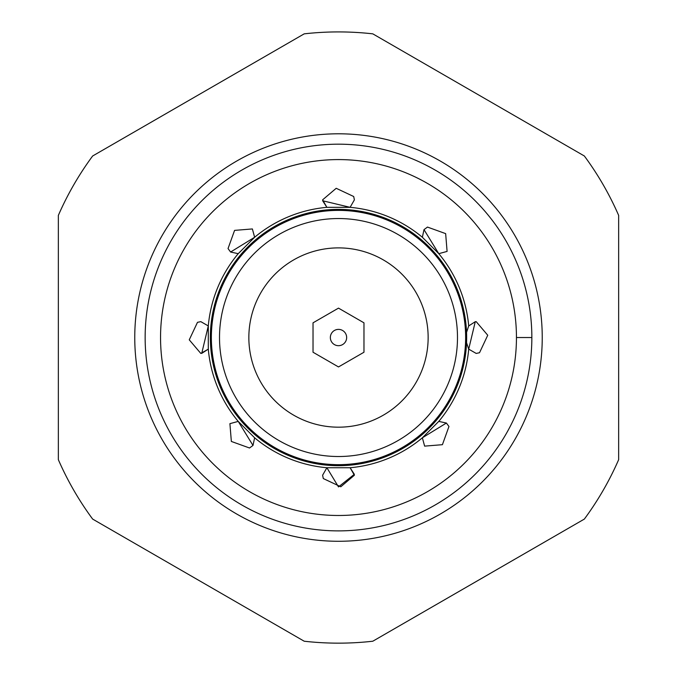 <?xml version="1.0" encoding="UTF-8"?>
<svg xmlns="http://www.w3.org/2000/svg" width="677" height="677" viewBox="0 0 677 677"><rect width="100%" height="100%" fill="white"/><g stroke="black" fill="none" stroke-linecap="round" stroke-linejoin="round"><path stroke-width="1.02" d="M466.656 337.535L465.632 337.535L466.656 337.535A128.156 128.156 0 0 1 274.422 448.521A128.156 128.156 0 0 1 274.422 226.55A128.156 128.156 0 0 1 466.656 337.535L465.632 337.535L466.656 337.535A128.156 128.156 0 0 0 274.422 226.55A128.156 128.156 0 0 0 274.422 448.521A128.156 128.156 0 0 0 466.656 337.535A128.156 128.156 0 0 1 274.422 448.521A128.156 128.156 0 0 1 274.422 226.55A128.156 128.156 0 0 1 466.656 337.535M516.449 337.535L531.851 337.535A193.351 193.351 0 0 0 241.824 170.088A193.351 193.351 0 0 0 241.824 504.983A193.351 193.351 0 0 0 531.851 337.535L516.449 337.535M531.851 337.535A193.351 193.351 0 0 1 241.824 504.983A193.351 193.351 0 0 1 241.824 170.088A193.351 193.351 0 0 1 531.851 337.535M338.5 308.128L363.972 322.827L338.5 308.128L313.028 322.827L338.5 308.128L313.028 322.827L313.028 352.235L313.028 322.827L313.028 352.235L338.5 366.942L313.028 352.235L338.5 366.942L363.972 352.235L338.5 366.942L363.972 352.235L363.972 322.827L363.972 352.235L363.972 322.827L338.5 308.128L363.972 322.827L363.972 352.235L338.5 366.942L313.028 352.235L313.028 322.827L338.5 308.128M342.579 344.593A8.149 8.149 0 0 1 330.351 337.535A8.149 8.149 0 0 1 342.579 330.478A8.149 8.149 0 0 1 342.579 344.593M293.674 259.9A89.643 89.643 0 0 1 428.143 337.535A89.643 89.643 0 0 1 293.674 415.17A89.643 89.643 0 0 1 293.674 259.9A89.643 89.643 0 0 0 293.674 415.17A89.643 89.643 0 0 0 428.143 337.535A89.643 89.643 0 0 0 293.674 259.9M514.528 559.388L372.799 641.221A305.615 305.615 0 0 1 304.201 641.221L92.647 519.081L304.201 641.221A305.615 305.615 0 0 0 372.799 641.221L584.353 519.081A305.615 305.615 0 0 0 618.651 459.675L618.651 215.396L618.651 459.675A305.615 305.615 0 0 1 584.353 519.081L514.528 559.388M58.349 296.044L58.349 379.027L58.349 296.044M162.472 115.682L304.201 33.85A305.615 305.615 0 0 1 372.799 33.85L584.353 155.989L372.799 33.85A305.615 305.615 0 0 0 304.201 33.85L92.647 155.989A305.615 305.615 0 0 0 58.349 215.396L58.349 459.675L58.349 215.396A305.615 305.615 0 0 1 92.647 155.989L162.472 115.682M254.637 437.807L238.228 421.399L229.909 423.658L231.348 441.446L249.525 447.996L252.995 445.441L254.637 437.807L252.995 445.441L238.228 421.399A130.72 130.72 0 0 1 208.296 349.137L208.296 325.933L200.815 321.643L197.481 322.337L189.255 339.829L200.815 353.428L208.296 349.137L201.729 353.377L208.296 325.933A130.72 130.72 0 0 1 238.228 253.672L254.637 237.263L252.377 228.944L234.589 230.383L228.039 248.561L230.595 252.03L238.228 253.672L230.595 252.03L254.637 237.263A130.72 130.72 0 0 1 326.898 207.331L350.102 207.331L354.393 199.85L353.699 196.516L336.207 188.291L322.607 199.85L326.898 207.331L322.658 200.764L350.102 207.331A130.72 130.72 0 0 1 422.363 237.263L438.772 253.672L447.091 251.412L445.652 233.624L427.475 227.074L424.005 229.63L422.363 237.263L424.005 229.63L438.772 253.672A130.72 130.72 0 0 1 468.704 325.933L466.555 332.39L468.704 325.933L475.271 321.693L468.704 325.933A130.72 130.72 0 0 0 438.772 253.672L422.363 237.263A130.72 130.72 0 0 0 350.102 207.331L326.898 207.331A130.72 130.72 0 0 0 254.637 237.263L238.228 253.672A130.72 130.72 0 0 0 208.296 325.933L208.296 349.137A130.72 130.72 0 0 0 238.228 421.399L254.637 437.807A130.72 130.72 0 0 0 326.898 467.739A130.72 130.72 0 0 1 254.637 437.807M466.555 342.672L468.704 349.137L476.185 353.428L479.519 352.734L487.745 335.242L476.185 321.643L475.271 321.693L468.704 349.137A130.72 130.72 0 0 1 438.772 421.399L422.363 437.807L424.623 446.126L442.411 444.687L448.961 426.502L446.405 423.04L438.772 421.399L446.405 423.04L422.363 437.807A130.72 130.72 0 0 1 350.102 467.739L354.342 474.298L338.5 486.907L326.898 467.739L350.102 467.739A130.72 130.72 0 0 0 422.363 437.807L438.772 421.399A130.72 130.72 0 0 0 468.704 349.137L466.555 342.672M338.5 515.485A177.949 177.949 0 0 0 492.611 248.561A177.949 177.949 0 0 0 184.389 248.561A177.949 177.949 0 0 0 338.5 515.485A177.949 177.949 0 0 1 184.389 248.561A177.949 177.949 0 0 1 492.611 248.561A177.949 177.949 0 0 1 338.5 515.485M326.898 467.739L322.607 475.22L323.301 478.554L340.793 486.78L354.393 475.22L350.102 467.739L326.898 467.739M92.647 519.081A305.615 305.615 0 0 1 58.349 459.675A305.615 305.615 0 0 0 92.647 519.081L304.201 641.221L92.647 519.081M584.353 155.989L372.799 33.85L584.353 155.989A305.615 305.615 0 0 1 618.651 215.396A305.615 305.615 0 0 0 584.353 155.989M58.349 215.396L58.349 459.675L58.349 215.396M618.651 459.675L618.651 215.396L618.651 459.675M338.5 541.278A203.743 203.743 0 0 0 514.943 235.664A203.743 203.743 0 0 0 162.057 235.664A203.743 203.743 0 0 0 338.5 541.278A203.743 203.743 0 0 1 162.057 235.664A203.743 203.743 0 0 1 514.943 235.664A203.743 203.743 0 0 1 338.5 541.278M338.5 464.667A127.132 127.132 0 0 1 228.394 273.965A127.132 127.132 0 0 1 448.606 273.965A127.132 127.132 0 0 1 338.5 464.667A127.132 127.132 0 0 0 448.606 273.965A127.132 127.132 0 0 0 228.394 273.965A127.132 127.132 0 0 0 338.5 464.667M338.5 456.518A118.983 118.983 0 0 1 235.452 278.044A118.983 118.983 0 0 1 441.548 278.044A118.983 118.983 0 0 1 338.5 456.518A118.983 118.983 0 0 0 441.548 278.044A118.983 118.983 0 0 0 235.452 278.044A118.983 118.983 0 0 0 338.5 456.518"/></g></svg>
